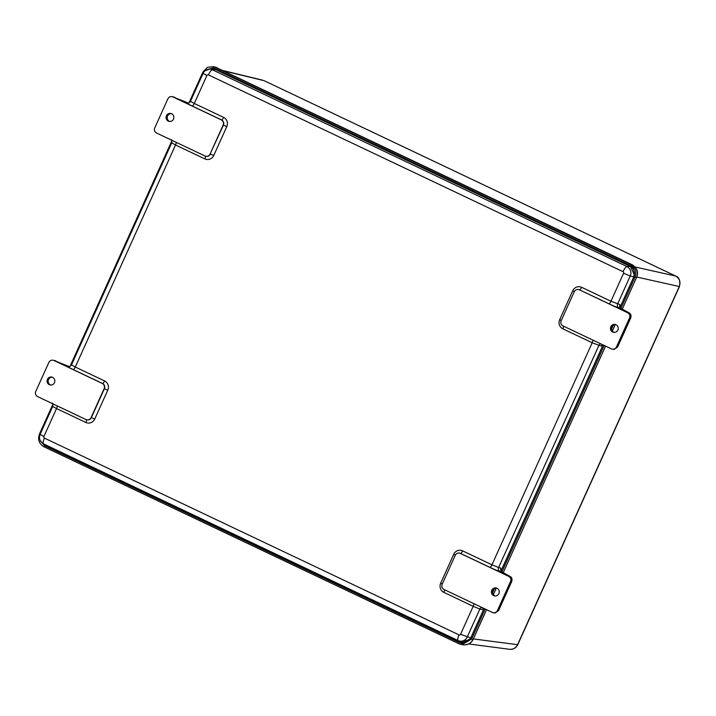<?xml version="1.0" encoding="UTF-8"?>
<svg xmlns="http://www.w3.org/2000/svg" width="716" height="716" viewBox="0 0 716 716"><rect width="100%" height="100%" fill="white"/><g stroke="black" fill="none" stroke-linecap="round" stroke-linejoin="round"><path stroke-width="1.07" d="M469.669 639.674L460.674 641.867M45.922 445.012L45.189 444.636M189.024 102.782L202.905 72.039L207.38 67.34L213.672 66.642L215.31 67.232L630.572 264.329C635.45 267.283 636.936 271.543 635.02 277.137L620.915 308.363M485.171 609.012L471.602 639.066L461.945 644.668L459.198 643.872L43.936 446.775C39.058 443.822 37.572 439.552 39.487 433.968L52.859 404.352M70.025 366.341L171.858 140.792M205.062 70.777L213.234 67.814L214.8 68.36L630.062 265.457C633.383 265.833 634.671 269.556 633.937 276.618L620.02 307.459M207.354 69.506L213.636 67.913M210.271 69.04L215.203 69.416L630.465 266.513L634.394 274.846M484.088 608.502L470.528 638.547L461.963 643.415L459.708 642.744L44.446 445.647L40.06 440.224M462.375 643.469L45.278 445.764L41.913 442.748M603.096 344.942L501.012 571.019M613.317 325.207L611.562 329.091M604.17 345.461L501.916 571.923M494.308 588.767L492.563 592.651M223.777 70.893L263.971 80.639A5.003 1.343 -64.6 0 1 264.052 80.666L675.644 276.036C679.645 278.461 680.862 281.961 679.296 286.534L679.484 286.516C680.415 280.645 679.162 277.155 675.725 276.054L675.725 276.054A5.003 1.343 -64.6 0 0 675.644 276.036L635.146 266.996M636.757 277.038L679.296 286.534L517.57 644.713C515.86 648.025 513.202 649.555 509.604 649.305C513.112 649.672 515.833 648.141 517.766 644.704L473.365 638.923M69.309 366.556L67.734 366.324A8.932 0.609 24.3 0 0 73.238 369.581L102.567 383.499A3.974 3.813 100.6 0 1 104.393 388.752L91.353 417.634A3.974 3.813 100.6 0 1 87.03 419.871M53.924 360.488L102.299 383.454A3.974 3.813 100.6 0 1 104.124 388.699L91.075 417.58A3.974 3.813 100.6 0 1 85.992 419.549L37.626 396.592A3.974 3.813 100.6 0 1 35.8 391.348L48.84 362.466A3.974 3.813 100.6 0 1 53.924 360.488L69.022 366.44M55.776 360.837L53.029 360.202M47.435 379.328A4.054 3.893 100.6 0 1 54.783 381.718A4.054 3.893 100.6 0 1 50.21 384.984A4.054 3.893 100.6 0 1 47.435 379.328M52.241 377.162A4.054 3.893 -79.4 0 0 50.755 385.047M188.317 102.997L186.742 102.764A8.932 0.609 24.3 0 0 192.246 106.022L221.566 119.939A2.98 0.797 115.4 0 0 223.598 117.388L194.278 103.471L206.915 75.484A1.19 1.146 100.6 0 1 208.437 74.894L623.036 271.677A1.19 1.146 100.6 0 1 623.582 273.252L610.945 301.23L581.625 287.313A6.945 6.677 -79.4 0 0 572.719 290.768L559.679 319.649A6.945 6.677 -79.4 0 0 562.874 328.832L592.204 342.749L491.946 564.79L462.617 550.873A6.945 6.677 -79.4 0 0 453.72 554.318L440.68 583.209A6.945 6.677 -79.4 0 0 443.875 592.392L473.195 606.309L460.567 634.295A1.19 1.146 100.6 0 1 459.037 634.886L44.446 438.103A1.19 1.146 100.6 0 1 43.9 436.527L56.528 408.55L85.857 422.467A2.98 0.797 115.4 0 0 86.43 419.728M210.083 154.021L223.124 125.139A3.974 3.813 100.6 0 0 221.298 119.894L221.566 119.939A3.974 3.813 100.6 0 1 223.392 125.193L210.083 154.021A3.974 3.813 100.6 0 1 205 155.999L156.625 133.042A3.974 3.813 100.6 0 1 154.799 127.788L167.839 98.906A3.974 3.813 100.6 0 1 172.923 96.937L188.022 102.889M221.298 119.894L172.923 96.937M174.776 97.278L172.028 96.642M166.434 115.777A4.054 3.893 100.6 0 1 173.782 118.167A4.054 3.893 100.6 0 1 169.209 121.425A4.054 3.893 100.6 0 1 166.434 115.777M171.24 113.611A4.054 3.893 -79.4 0 0 169.764 121.487M592.794 340.055A2.98 0.797 115.4 0 1 592.204 342.749L601.046 346.025L602.371 344.602M618.91 307.889L620.96 308.39L619.662 306.699L619.796 304.506L610.945 301.23A2.98 0.797 115.4 0 1 608.913 303.79A8.932 0.609 24.3 0 0 618.91 307.889A2.98 2.792 103.8 0 1 617.613 303.969L630.241 275.982L633.785 276.85L619.984 307.406M620.96 308.39L629.507 313.116L627.69 312.776L579.584 289.873A2.98 0.797 115.4 0 0 581.625 287.313M603.051 344.924L500.985 570.965M484.043 608.484L470.77 637.893A7.939 7.625 100.6 0 1 460.594 641.831L46.003 445.057A7.939 7.625 100.6 0 1 45.824 444.967L43.345 443.705A7.133 6.847 -79.4 0 0 43.506 443.786A5.952 1.602 -64.6 0 1 44.446 438.103M627.69 312.776A3.974 3.813 100.6 0 1 629.507 318.029L616.467 346.911A3.974 3.813 100.6 0 1 611.383 348.88L563.018 325.923A3.974 3.813 100.6 0 1 561.192 320.67L574.232 291.788A3.974 3.813 100.6 0 1 579.316 289.819M462.617 550.873A2.98 0.797 -64.6 0 1 460.585 553.432L489.914 567.349A8.932 0.609 24.3 0 0 499.902 571.449L501.961 571.95L500.663 570.258L500.797 568.057L498.605 567.528L598.862 345.488A2.98 2.792 103.8 0 1 600.751 343.832M46.003 445.057L458.097 640.56A7.133 6.847 -79.4 0 0 467.226 637.025L479.863 609.048L482.047 609.576L483.372 608.161M493.279 612.735L494.926 613.039L498.551 610.667L497.468 610.471A3.974 3.813 100.6 0 1 492.384 612.44L444.018 589.483A3.974 3.813 100.6 0 1 442.193 584.229L455.233 555.347A3.974 3.813 100.6 0 1 460.316 553.378L508.682 576.335A3.974 3.813 100.6 0 1 510.508 581.589L511.591 581.786C512.414 579.513 512.056 577.803 510.508 576.675L501.961 571.95M491.829 590.253A4.054 3.893 100.6 0 1 499.177 592.642A4.054 3.893 100.6 0 1 494.604 595.909A4.054 3.893 100.6 0 1 491.829 590.253M496.635 588.087A4.054 3.893 -79.4 0 0 495.15 595.972M498.551 610.667L511.591 581.786M497.468 610.471L510.508 581.589M610.829 326.693A4.054 3.893 100.6 0 1 618.177 329.091A4.054 3.893 100.6 0 1 613.603 332.349A4.054 3.893 100.6 0 1 610.829 326.693M615.635 324.527A4.054 3.893 -79.4 0 0 614.158 332.412M612.278 349.175L613.925 349.48L617.55 347.117L616.467 346.911M629.507 318.029L630.59 318.226L617.55 347.117M630.59 318.226C631.414 315.953 631.056 314.243 629.507 313.116M208.437 74.894A5.952 1.602 -64.6 0 1 212.375 69.783A7.133 6.847 -79.4 0 0 208.893 69.175L211.659 68.897A7.939 7.625 100.6 0 1 215.534 69.568L630.134 266.352A7.939 7.625 100.6 0 1 633.785 276.85M473.16 639.29L471.379 641.975L468.882 643.89L464.881 644.937L461.945 644.668M215.194 67.027L632.156 264.732C636.989 267.659 638.457 271.883 636.56 277.396L622.276 309.115M635.02 277.137L636.56 277.396L622.24 309.097M615.277 324.536L612.332 331.06M605.539 346.105L503.241 572.657L605.575 346.123M496.278 588.087L493.324 594.62M486.531 609.665L473.142 639.325L471.602 639.066M630.572 264.329L632.174 264.732C637.24 268.088 638.717 272.304 636.605 277.396M215.265 67.044L216.93 67.644M632.174 264.732L215.31 67.232M45.278 445.764L44.446 445.647M460.54 642.861L459.708 642.744M675.725 276.054L264.052 80.666A5.003 1.343 -64.6 0 1 264.115 80.702M57.128 405.856A2.98 0.797 -64.6 0 1 56.528 408.55L52.724 406.402C52.93 404.119 52.715 403.019 52.08 403.108M85.857 422.467A6.945 6.677 -79.4 0 0 94.754 419.012L91.075 417.58M94.754 419.012L107.794 390.13L104.124 388.699M107.794 390.13A6.945 6.677 -79.4 0 0 104.599 380.948A2.98 0.797 -64.6 0 1 102.567 383.499L102.299 383.454M104.599 380.948L75.278 367.031A2.98 0.797 -64.6 0 1 73.238 369.581M71.475 364.883L171.724 142.842L175.527 144.99L75.278 367.031L71.475 364.883C70.275 366.413 69.354 366.977 68.682 366.583A2.98 2.918 95.3 0 1 67.734 366.324M176.127 142.296A2.98 0.797 -64.6 0 1 175.527 144.99L204.857 158.907A6.945 6.677 -79.4 0 0 213.753 155.462L226.793 126.571A6.945 6.677 -79.4 0 0 223.598 117.388M186.742 102.764A2.98 2.918 95.3 0 0 187.69 103.023C188.353 103.426 189.284 102.853 190.474 101.323L194.278 103.471A2.98 0.797 -64.6 0 1 192.246 106.022M223.124 125.139L226.793 126.571M205.895 156.285L206.163 156.339A3.974 3.813 100.6 0 0 210.352 154.074L213.753 155.462M205.429 156.169A2.98 0.797 -64.6 0 1 204.857 158.907M206.915 75.484L203.102 73.345C204.293 70.92 206.217 69.533 208.893 69.175M43.345 443.705C39.792 441.459 38.709 438.353 40.087 434.379L43.9 436.527M563.474 326.138A2.98 0.797 -64.6 0 1 562.874 328.832M561.281 320.473L559.679 319.649M574.33 291.591L572.719 290.768M578.555 289.559A3.974 3.813 100.6 0 1 579.584 289.873L608.913 303.79M623.582 273.252L630.241 275.982A7.133 6.847 -79.4 0 0 626.965 266.558L212.375 69.783L215.534 69.568M460.567 634.295L470.77 637.893M489.914 567.349A2.98 0.797 115.4 0 0 491.946 564.79L498.605 567.528A2.98 2.792 103.8 0 0 499.902 571.449M459.556 553.11A3.974 3.813 100.6 0 1 460.585 553.432L460.316 553.378M453.72 554.318L455.322 555.151M440.68 583.209L442.282 584.032M443.875 592.392A2.98 0.797 115.4 0 0 444.466 589.698M481.743 607.392A2.98 2.792 103.8 0 0 479.863 609.048L473.195 606.309A2.98 0.797 115.4 0 0 473.795 603.615M510.508 576.675L508.682 576.335M460.594 641.831L458.097 640.56A5.952 1.602 -64.6 0 1 459.037 634.886M623.036 271.677A5.952 1.602 -64.6 0 1 626.965 266.558L630.134 266.352M486.567 609.683L473.187 639.325C471.271 643.192 468.067 645.044 463.592 644.874M615.321 324.527L612.35 331.096M496.322 588.087L493.351 594.656M215.274 67.044L213.672 66.642M213.234 67.814L214.039 68.002M461.963 643.415L462.778 643.532M679.484 286.516L517.766 644.704M223.088 70.571L262.557 80.138M468.774 643.961L509.604 649.305M171.079 139.557C171.715 139.459 171.929 140.56 171.724 142.842M190.474 101.323L203.102 73.345M40.087 434.379L52.724 406.402"/></g></svg>
